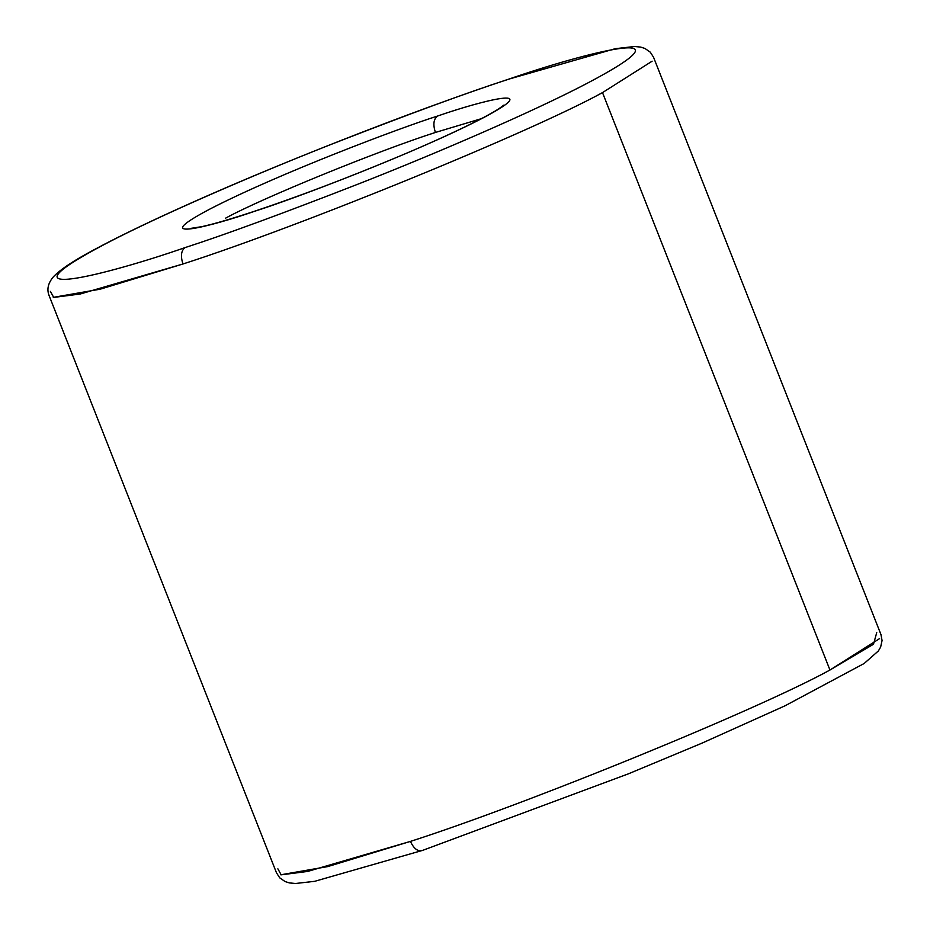 <?xml version="1.0" encoding="UTF-8"?>
<svg xmlns="http://www.w3.org/2000/svg" width="930" height="930" viewBox="0 0 930 930"><rect width="100%" height="100%" fill="white"/><g stroke="black" fill="none" stroke-linecap="round" stroke-linejoin="round"><path stroke-width="1.4" d="M225.653 218.131C261.679 198.311 377.034 151.183 435.426 132.444C432.857 124.562 433.554 119.098 437.507 116.064C401.342 127.422 279.465 173.166 210.075 208.971C144.406 243.532 211.54 226.316 255.041 211.133L255.715 210.854L255.041 211.133C211.54 226.316 144.406 243.532 210.075 208.971C279.465 173.166 401.342 127.422 437.507 116.064C481.008 100.882 548.142 83.665 482.472 118.226C413.083 154.031 291.218 199.776 255.041 211.133C291.218 199.776 413.083 154.031 482.472 118.226C548.142 83.665 481.008 100.882 437.507 116.064C433.554 119.098 432.857 124.562 435.426 132.444C377.034 151.183 261.679 198.311 225.653 218.131M422.511 850.404C417.93 851.822 413.897 848.823 410.432 841.406C413.897 848.823 417.93 851.822 422.511 850.404L314.712 881.315L295.449 883.5L289.404 882.919L285.103 881.57L279.686 877.804L276.466 872.77L49.011 295.356C46.674 289.242 48.128 283.069 53.37 276.838C60.345 269.456 73.947 260.412 94.186 249.693C115.029 238.429 141.953 225.293 174.933 210.296C270.537 166.644 410.188 111.774 508.164 79.317L615.288 48.686L634.551 46.5L640.596 47.081L644.897 48.43L650.314 52.196L653.534 57.23L880.989 634.644L882.059 640.526L880.663 646.978L878.432 650.895L864.156 663.485L784.92 705.858L701.708 743.268L628.087 773.958L421.836 850.683M280.721 874.793L327.755 866.586L410.432 841.406L307.621 871.445L281.162 874.828L277.861 868.818M185.07 247.601C108.194 274.42 -10.416 304.842 105.625 243.765C159.39 215.574 254.425 174.607 330.848 144.499C408.933 114.041 467.802 92.419 507.478 79.596C467.802 92.419 408.933 114.041 330.848 144.499C254.425 174.607 159.39 215.574 105.625 243.765C-10.416 304.842 108.194 274.42 185.07 247.601C224.746 234.79 283.627 213.156 361.7 182.699C438.123 152.59 533.157 111.635 586.923 83.433C702.964 22.355 584.354 52.778 507.478 79.596C584.354 52.778 702.964 22.355 586.923 83.433C533.157 111.635 438.123 152.59 361.7 182.699C283.627 213.156 224.746 234.79 185.07 247.601C181.106 250.635 180.42 256.099 182.978 263.981C180.42 256.099 181.106 250.635 185.07 247.601M50.406 291.392L53.708 297.414L80.178 294.019L182.978 263.981L100.312 289.16L53.266 297.368M879.594 638.608L829.955 670.019C757.927 709.66 527.205 803.915 410.432 841.406C527.205 803.915 757.927 709.66 829.955 670.019L602.5 92.605L829.955 670.019L873.491 644.223L876.734 632.633M481.333 118.691L435.426 132.444L481.333 118.691M602.5 92.605C530.472 132.246 299.751 226.49 182.978 263.981C299.751 226.49 530.472 132.246 602.5 92.605L652.139 61.182M503.886 105.113L498.538 108.984C480.264 120.575 435.891 141.081 395.843 157.728C345.786 178.595 299.076 196.3 255.715 210.854C232.023 218.713 214.005 224.002 201.647 226.688L191.115 228.327"/></g></svg>
